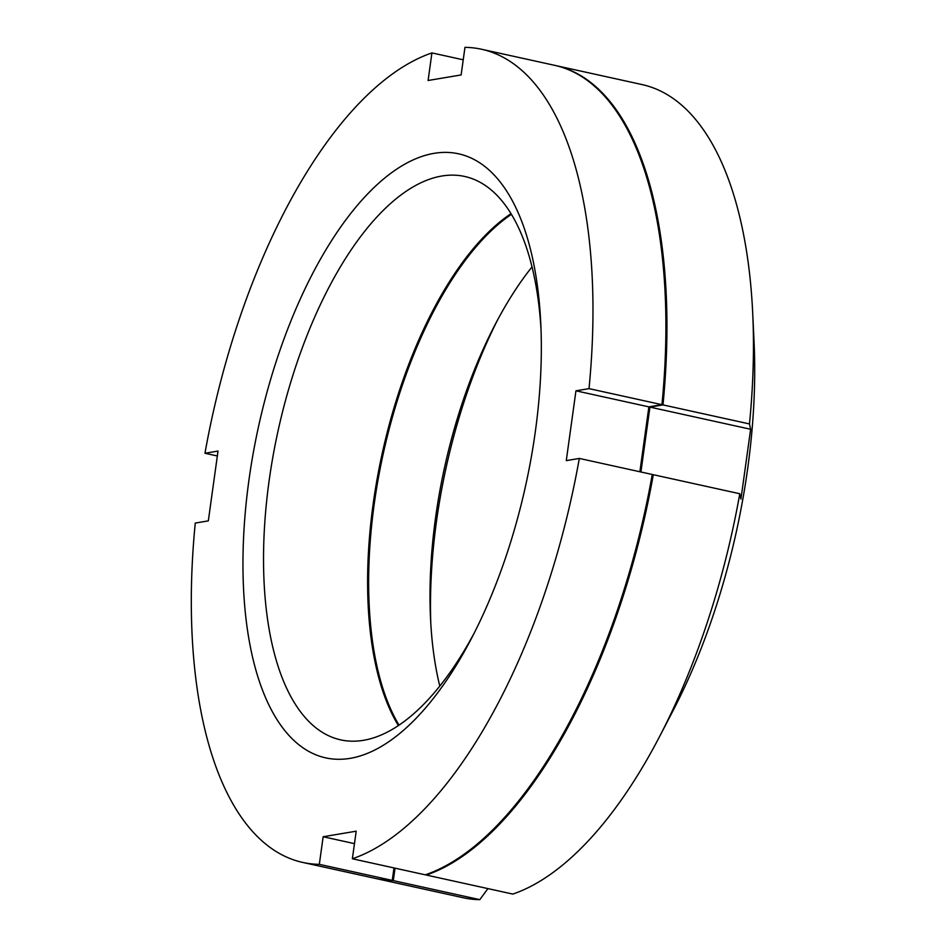 <?xml version="1.0" encoding="UTF-8"?>
<svg xmlns="http://www.w3.org/2000/svg" width="947" height="947" viewBox="0 0 947 947"><rect width="100%" height="100%" fill="white"/><g stroke="black" fill="none" stroke-linecap="round" stroke-linejoin="round"><path stroke-width="1.42" d="M463.237 59.803L431.915 52.914L428.091 80.495L461.13 74.943L464.965 47.35A416.313 184.12 -77.6 0 1 481.609 49.268L554.54 65.307A416.313 184.12 102.4 0 1 661.941 404.677L648.884 406.867L575.954 390.815L566.27 460.633L579.327 458.431L652.258 474.483A416.313 184.12 102.4 0 1 425.298 874.827L352.367 858.775A416.313 184.12 -77.6 0 0 579.327 458.431M319.328 864.339L392.259 880.39A416.313 184.12 102.4 0 1 375.604 878.473L302.673 862.421A416.313 184.12 -77.6 0 0 319.328 864.339L323.152 836.746L356.19 831.194L352.367 858.775M392.259 880.39L393.988 867.937M639.876 471.76L648.884 406.867M398.391 725.568A288.444 127.573 102.4 0 1 382.162 453.649A288.444 127.573 102.4 0 1 511.037 213.655M474.281 632.939A288.444 127.573 102.4 0 1 363.518 740.305A288.444 127.573 102.4 0 1 340.683 739.867A288.444 127.573 102.4 0 1 273.103 455.685A288.444 127.573 102.4 0 1 441.823 176.024A288.444 127.573 102.4 0 1 464.657 176.462A288.444 127.573 102.4 0 1 541.033 329.592M350.165 758.346A309.255 136.77 102.4 0 1 248.966 479.94A309.255 136.77 102.4 0 1 434.117 153.343A309.255 136.77 102.4 0 1 540.796 323.862A309.255 136.77 102.4 0 1 471.665 638.041A309.255 136.77 102.4 0 1 350.165 758.346M431.915 52.914A416.313 184.12 -77.6 0 0 204.966 453.258L218.023 451.056L208.328 520.874L195.271 523.064A416.313 184.12 -77.6 0 0 302.673 862.421M575.954 390.815L589.01 388.625A416.313 184.12 -77.6 0 0 481.609 49.268M204.966 453.258L217.337 455.981M589.01 388.625L661.941 404.677M354.462 843.635L323.152 836.746M750.628 429.263L740.945 499.069L739.796 493.742A416.313 184.12 102.4 0 1 659.657 736.411L672.962 710.842A362.784 160.445 -77.6 0 0 754.072 342.293L752.723 313.493A416.313 184.12 102.4 0 1 749.479 423.936L750.628 429.263L649.926 407.103L662.983 404.902L749.479 423.936M497.542 320.015A309.255 136.77 -77.6 0 0 430.79 623.363M659.657 736.411A416.313 184.12 102.4 0 1 512.836 894.086L426.339 875.052A416.313 184.12 102.4 0 0 653.3 474.707L652.187 474.897M555.06 65.426A416.313 184.12 102.4 0 1 555.581 65.544L642.078 84.579A416.313 184.12 102.4 0 1 752.723 313.493M640.918 471.985L649.926 407.103M395.029 868.162L393.301 880.615A416.313 184.12 102.4 0 1 376.646 878.698A416.313 184.12 102.4 0 1 376.125 878.591M555.581 65.544A416.313 184.12 102.4 0 1 662.983 404.902M426.422 874.436L426.339 875.052M399.03 725.13A288.444 127.573 102.4 0 1 383.204 453.873A288.444 127.573 102.4 0 1 511.439 214.318M532.036 266.876A288.444 127.573 -77.6 0 0 494.985 324.868A288.444 127.573 -77.6 0 0 430.506 617.894A288.444 127.573 -77.6 0 0 439.787 686.078M393.301 880.615L479.798 899.65A416.313 184.12 102.4 0 1 463.142 897.732L376.646 878.698M653.3 474.707L739.796 493.742M487.93 888.606L479.798 899.65"/></g></svg>
